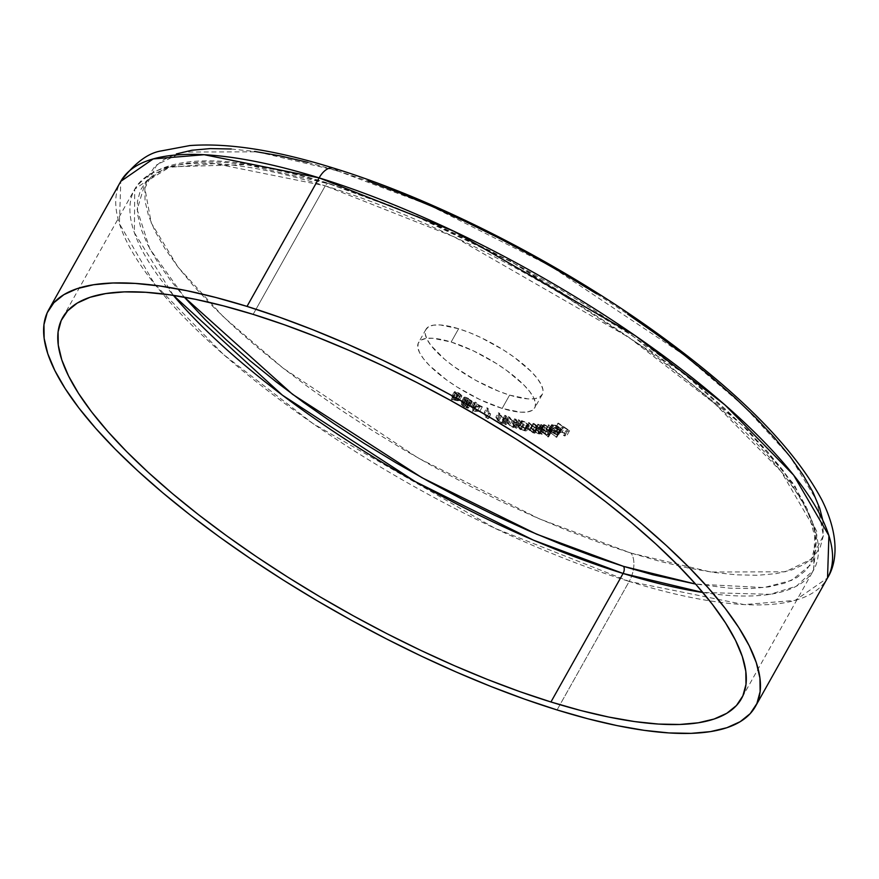 <?xml version="1.0" encoding="UTF-8"?>
<svg xmlns="http://www.w3.org/2000/svg" width="879" height="879" viewBox="0 0 879 879"><rect width="100%" height="100%" fill="white"/><g stroke="black" fill="none" stroke-linecap="round" stroke-linejoin="round"><path stroke-width="0.66" stroke-dasharray="4.39 3.3" d="M702.837 592.479A389.221 117.742 -150.7 0 0 813.58 570.13A389.221 117.742 -150.7 0 0 681.368 376.025A389.221 117.742 -150.7 0 0 325.252 185.843L253.13 314.363L325.252 185.843L454.245 236.89L628.87 337.404L714.902 403.791L781.024 471.364L814.899 529.477L813.58 570.13L796.44 586.172L770.103 594.325L702.837 592.479M329.779 184.063A5.329 2.934 107.2 0 0 328.823 183.392A5.329 2.934 107.2 0 0 325.252 185.843A5.329 2.934 -72.8 0 1 328.823 183.392A5.329 2.934 -72.8 0 1 329.779 184.063L300.475 175.679L272.864 169.218L247.23 164.747L223.793 162.296L202.796 161.89L184.436 163.549L168.889 167.241L156.308 172.932L146.815 180.58L140.486 190.095L137.41 201.401L137.585 214.377L141.036 228.903L147.716 244.834L157.572 262.019L170.493 280.302L184.326 297.168L149.705 248.669L137.146 209.466L145.442 182.14L170.163 166.823L246.428 164.626L329.779 184.063L409.46 213.234L513.204 262.81L632.693 335.943L742.326 425.106L782.189 469.342L807.23 509.029L816.173 541.519L810.02 565.373L791.474 580.426L763.994 587.568L695.575 584.063L729.504 588.15L750.501 588.556L768.861 586.897L784.409 583.206L796.989 577.514L806.482 569.867L812.8 560.352L815.888 549.045L815.701 536.069L812.251 521.544L805.571 505.612L795.726 488.427L782.804 470.144L766.938 450.949L748.271 431.029L726.988 410.57L703.288 389.771L677.412 368.828L649.614 347.941L620.134 327.329L589.282 307.178L557.341 287.675L524.62 269.018L491.438 251.383L458.113 234.946L424.975 219.849L392.32 206.257L360.489 194.292L329.779 184.063M509.611 395.111A66.65 20.162 -150.7 0 0 542.233 394.539A66.65 20.162 -150.7 0 0 519.588 361.302A66.65 20.162 -150.7 0 0 458.607 328.735L451.147 342.03A66.65 20.162 29.3 0 1 512.127 374.597A66.65 20.162 29.3 0 1 534.773 407.834A66.65 20.162 29.3 0 1 502.151 408.405L509.611 395.111L528.004 398.89L534.839 398.67L539.728 397.044L542.475 394.067L542.969 389.847L541.211 384.562L537.256 378.409L531.268 371.619L514.138 357.193L503.667 350.117L480.89 337.569L469.474 332.592L458.607 328.735L440.214 324.955L433.38 325.175L428.491 326.812L425.744 329.79L425.249 333.998L427.007 339.294L430.952 345.447L444.763 359.401L454.08 366.664L475.781 380.365L498.745 391.265L509.611 395.111L502.151 408.405L479.868 399.571L457.091 387.035L446.62 379.959L429.49 365.532L423.491 358.742L419.547 352.589L417.789 347.293L418.283 343.085L421.03 340.107L425.919 338.47L432.754 338.25L451.147 342.03L473.429 350.864L496.206 363.412L506.678 370.488L523.807 384.914L529.795 391.704L533.751 397.857L535.509 403.142L535.003 407.362L532.267 410.339L527.378 411.976L520.544 412.185L502.151 408.405A66.65 20.162 29.3 0 1 441.17 375.838A66.65 20.162 29.3 0 1 418.525 342.601A66.65 20.162 29.3 0 1 451.147 342.03L458.607 328.735A66.65 20.162 -150.7 0 0 425.985 329.306A66.65 20.162 -150.7 0 0 448.631 362.544A66.65 20.162 -150.7 0 0 509.611 395.111M307.936 162.384L337.239 170.768L257.382 151.836L182.92 152.045L156.869 164.714L144.859 188.216L151.221 222.87L177.954 267.007L223.53 316.978L283.093 368.125L417.91 457.893L539.387 518.863L630.979 553.078A21.327 11.735 -72.8 0 1 629.199 581.426L494.888 528.279L313.089 423.645L223.519 354.523L154.693 284.181L119.412 223.684L120.786 181.349A405.208 122.588 -150.7 0 0 258.437 383.431A405.208 122.588 -150.7 0 0 629.199 581.426L557.066 709.946L629.199 581.426A405.208 122.588 -150.7 0 0 827.535 577.953L795.121 600.39L744.117 604.587L629.199 581.426A21.327 11.735 107.2 0 0 630.979 553.078L710.836 572.009L785.299 571.8L811.35 559.132L823.359 535.641L816.998 500.986L790.265 456.849L744.689 406.878L685.126 355.72L550.309 265.952L428.831 204.994L337.239 170.768A21.327 11.735 107.2 0 0 333.427 168.076M545.815 429.348L556.759 437.302L545.815 429.348L556.759 437.302L546.507 429.326L548.99 424.898L559.242 432.875L556.759 437.302L559.242 432.875L558.55 432.897L556.066 437.324L558.55 432.897L548.298 424.92L545.815 429.348L548.298 424.92L548.99 424.898L546.507 429.326L545.815 429.348M542.662 425.59L551.001 432.556L547.09 429.282L551.001 432.556L548.518 436.984L544.606 433.721L547.09 429.282L550.935 430.622L548.441 435.05L552.078 429.853L550.452 427.787L547.969 432.226L550.452 427.787L544.398 424.678L543.727 424.59L541.233 429.018L543.727 424.59L542.662 425.59L543.727 424.59L550.452 427.787L552.023 430.292L547.09 429.282L544.606 433.721L548.518 436.984L538.223 428.996L540.178 430.018L540.629 429.051L542.717 429.315L547.595 431.93L549.595 434.281L548.99 435.028L546.716 434.666L544.606 433.721L549.54 434.72L547.969 432.226L541.233 429.018L540.178 430.018L538.223 428.996L548.518 436.984L551.001 432.556L550.243 432.512L547.76 436.951L550.243 432.512L540.717 424.557L538.223 428.996L540.717 424.557L541.475 424.601L538.992 429.029L541.475 424.601L542.662 425.59L540.178 430.018L542.651 424.909L540.178 430.018M512.259 423.162L513.336 423.513L516.929 428.567L515.204 427.304L513.226 427.425L510.249 426.051L505.963 421.074L510.27 425.546L513.435 426.974L514.391 426.326L512.259 423.162L514.391 426.733L516.874 421.898L514.391 426.326L512.556 426.765L509.71 425.051L505.963 421.074L507.82 423.678L512.765 427.293L515.204 427.304L516.929 428.567L513.336 423.513L515.83 419.085L519.423 424.139L516.929 428.567L519.423 424.139L518.335 423.777L515.852 428.205L518.335 423.777L517.687 422.876L515.204 427.304L517.687 422.876L515.259 422.854L512.765 427.293L515.259 422.854L510.303 419.239L507.82 423.678L510.303 419.239L508.458 416.646L505.963 421.074L508.458 416.646L509.534 416.998L507.051 421.437L509.534 416.998L511.248 419.415L508.765 423.843L511.248 419.415L512.204 420.612L509.71 425.051L512.204 420.612L515.05 422.327L512.556 426.765L515.05 422.327L516.874 421.898L516.061 420.58L513.578 425.007L516.061 420.58L514.742 418.723L512.259 423.162L514.742 418.723L515.83 419.085L513.336 423.513L512.259 423.162M502.414 419.733L503.546 420.173L505.996 424.788L504.425 423.524L501.623 423.184L498.03 420.898L495.866 417.184L496.987 417.624L499.316 421.426L502.898 423.085L503.821 422.623L502.414 419.733L503.777 422.832L506.304 418.184L503.821 422.623L501.557 422.722L498.843 420.942L496.987 417.624L495.866 417.184L497.118 419.569L501.623 423.184L504.425 423.524L505.996 424.788L503.546 420.173L506.04 415.734L508.491 420.36L505.996 424.788L508.491 420.36L507.348 419.92L504.865 424.348L507.348 419.92L506.908 419.085L504.425 423.524L506.908 419.085L504.106 418.756L501.623 423.184L504.106 418.756L499.613 415.13L497.118 419.569L499.613 415.13L498.349 412.756L495.866 417.184L498.349 412.756L499.47 413.185L496.987 417.624L499.47 413.185L500.645 415.393L498.151 419.832L500.645 415.393L501.338 416.514L498.843 420.942L501.338 416.514L504.052 418.294L501.557 422.722L504.052 418.294L506.304 418.184L505.799 416.987L503.315 421.426L505.799 416.987L504.898 415.295L502.414 419.733L504.898 415.295L506.04 415.734L503.546 420.173L502.414 419.733M486.669 417.547L488.603 418.437L485.571 417.514L484.351 412.163L485.571 412.723L486.669 417.547L485.571 412.723L484.351 412.163L485.571 417.514L487.977 418.624L491.086 414.009L487.977 418.624L490.471 414.196L488.054 413.086L485.571 417.514L488.054 413.086L486.845 407.735L484.351 412.163L486.845 407.735L488.054 408.296L485.571 412.723L488.054 408.296L489.153 413.119L486.669 417.547L489.153 413.119L491.086 414.009L488.603 418.437L486.669 417.547M473.924 408.241L479.868 411.218L472.803 411.493L472.66 408.065L471.177 406.867L472.682 407.614L472.726 406.516L473.968 407.142L473.924 408.241L473.968 407.142L472.726 406.516L472.682 407.614L471.177 406.867L472.66 408.065L472.803 411.493L479.868 411.218L482.362 406.779L475.286 407.054L472.803 411.493L475.034 406.933L472.55 411.361L475.034 406.933L475.154 403.637L472.66 408.065L475.154 403.637L473.649 402.879L471.155 407.318L473.66 402.428L471.177 406.867L473.66 402.428L475.165 403.186L472.682 407.614L475.209 402.088L472.726 406.516L475.209 402.088L476.451 402.703L473.924 408.241L476.407 403.802L482.362 406.779L479.868 411.218L473.924 408.241M459.288 400.604L452.092 400.055L451.257 399.286L455.696 399.879L453.124 398.352L451.762 396.33L453.564 396.154L456.509 397.451L458.86 399.275L459.288 400.604L461.827 396.077L459.288 400.604L456.509 397.451L451.762 396.319L454.322 391.792L451.828 396.22L455.696 399.879L451.257 399.286L457.069 400.736L459.552 396.308L454.575 395.616L452.092 400.055L454.575 395.616L453.74 394.858L451.257 399.286L453.74 394.858L458.19 395.451L455.696 399.879L458.19 395.451L456.904 394.781L454.41 399.22L456.904 394.781L454.322 391.792L458.992 393.023L456.509 397.451L458.992 393.023L461.772 396.165L459.552 396.308L457.069 400.736L459.288 400.604L461.838 395.627L458.992 393.023L454.937 391.562L454.201 392.012L454.685 393.045L458.19 395.451L453.74 394.858L454.575 395.616L461.772 396.165M464.387 407.032L461.332 404.538L461.475 403.857L463.343 404.164L461.442 402.274L461.816 401.538L466.859 403.307L469.793 406.098L466.958 406.131L468.408 407.636L467.958 408.219L464.387 407.032L468.441 407.977L466.958 406.131L469.771 406.351L466.079 402.868L462.651 401.527L461.409 401.846L463.343 404.164L461.255 404.054L463.76 399.593L461.255 404.054L464.387 407.032L466.87 402.604L464.387 407.032M520.313 428.765L521.137 429.743L520.115 429.457L515.654 424.139L523.434 426.853L526.851 430.139L525.873 431.018L522.39 429.985L520.313 428.765L524.444 430.776L526.818 430.633L526.268 429.161L519.786 425.194L517.445 425.337L515.654 424.139L521.137 429.743L523.62 425.304L522.598 425.018L520.115 429.457L522.598 425.018L518.138 419.701L515.654 424.139L518.138 419.701L519.159 419.986L516.676 424.425L519.159 419.986L519.928 420.909L517.445 425.337L519.928 420.909L522.269 420.755L519.786 425.194L522.269 420.755L528.751 424.733L526.268 429.161L528.751 424.733L529.301 426.205L526.939 426.348L524.444 430.776L526.939 426.348L522.796 424.326L520.313 428.765L522.796 424.326L523.62 425.304L521.137 429.743L520.313 428.765M540.135 433.885L542.761 428.831L541.541 429.545L537.926 427.82L536.772 428.743L531.564 425.645L528.345 422.579L536.212 428.073L535.443 425.579L533.135 423.381L534.025 423.535L540.97 428.875L540.376 426.568L537.882 424.183L535.399 428.611L542.189 434.38L540.277 433.259L539.959 433.973L538.223 433.765L535.432 432.259L534.97 433.204L532.927 432.765L525.862 427.007L533.729 432.501L534.597 431.842L530.641 427.809L531.542 427.963L536.267 432.325L538.486 433.303L539.288 433.226L539.146 432.325L535.399 428.611L537.893 430.996L538.486 433.303L531.542 427.963L530.641 427.809L532.96 430.018L533.729 432.501L526.774 427.161L525.862 427.007L529.081 430.073L534.278 433.171L535.432 432.259L539.058 433.973L540.277 433.259L542.189 434.38L536.289 428.765L538.772 424.337L544.672 429.952L542.189 434.38L544.672 429.952L543.782 429.798L541.288 434.237L543.782 429.798L542.761 428.831L540.277 433.259M555.77 431.457L551.77 429.49L550.353 429.622L550.891 431.051L549.331 430.018L549.276 428.941L550.111 428.721L553.748 429.787L557.736 432.468L558.857 434.38L556.693 434.676L553.836 433.545L551.463 432.05L555.77 431.457L551.463 432.05L558.165 434.797L558.572 433.446L556.462 431.413L549.155 429.095L551.638 424.656L549.847 428.743L549.924 430.798L550.891 431.051L550.825 429.413L553.32 424.986L550.309 429.688L555.77 431.457L558.264 427.029L555.77 431.457M555.341 427.688L567.098 435.094L564.505 435.984L563.395 435.237L565.472 434.523L561.967 432.149L559.879 432.864L558.769 432.116L560.857 431.402L555.341 427.688L560.857 431.402L558.769 432.116L559.879 432.864L561.967 432.149L565.472 434.523L563.395 435.237L564.505 435.984L567.098 435.094L555.858 427.513L558.352 423.085L569.581 430.655L567.098 435.094L569.581 430.655L566.988 431.545L564.505 435.984L566.988 431.545L565.878 430.798L563.395 435.237L565.878 430.798L567.966 430.084L565.472 434.523L567.966 430.084L564.45 427.721L561.967 432.149L564.45 427.721L562.362 428.436L559.879 432.864L562.362 428.436L561.263 427.688L558.769 432.116L561.263 427.688L563.34 426.974L560.857 431.402L563.34 426.974L557.835 423.26L555.341 427.688L558.352 423.085L555.341 427.688M822.766 520.192L823.348 535.75L820.272 547.057L813.943 556.572L804.45 564.219L791.869 569.911L776.322 573.602L757.962 575.262L736.965 574.855L713.528 572.405L687.883 567.933L660.283 561.461L630.979 553.078L600.269 542.859L568.427 530.894L535.783 517.291L502.645 502.206L469.32 485.768L436.138 468.133L403.417 449.477L371.476 429.974L340.623 409.823L311.144 389.199L283.335 368.323L257.459 347.381L233.77 326.581L212.487 306.123L193.819 286.202L177.954 267.007L165.032 248.724L155.176 231.54L148.496 215.608L145.046 201.082L144.87 188.106L147.947 176.8L154.275 167.285L163.769 159.637L176.349 153.946M231.254 149.001L254.69 151.452M337.239 170.768L367.949 180.997M596.742 293.883L627.595 314.034M173.361 295.344L134.377 232.726L134.74 189.183L165.867 167.636L214.861 163.593L325.252 185.843A389.221 117.742 -150.7 0 0 134.74 189.183A389.221 117.742 -150.7 0 0 173.361 295.344M451.828 396.22L454.322 391.792M455.509 392.495L458.157 393.023L460.662 395.319L457.948 394.957L455.509 392.495L452.982 396.989L455.509 392.495L457.443 394.671L454.959 399.099L453.026 396.923L456.179 397.737L458.662 393.309L455.509 392.495L452.949 397.088L454.959 399.099L457.443 394.671L460.64 395.418L458.102 399.912L460.596 395.484L458.662 393.309L456.179 397.737L458.102 399.912L454.959 399.099L457.937 400.022L456.179 397.737L453.026 396.923M460.596 395.484L458.102 399.912M472.265 401.923L469.771 406.351L472.034 401.121L468.562 398.44L466.079 402.868L468.562 398.44L465.145 397.099L462.651 401.527L464.672 397.066L463.892 397.407L465.145 397.099L468.562 398.44L472.265 401.923L469.452 401.692L470.924 403.549L466.87 402.604L463.738 399.626L465.826 399.725L463.343 404.164L465.826 399.725L463.892 397.407L461.409 401.846L463.925 397.352L461.409 401.846M463.892 397.407L465.826 399.725L463.815 399.505L464.541 400.978L468.232 403.252L470.924 403.549L468.441 407.977L470.924 403.549L469.452 401.692L466.958 406.131L469.452 401.692L472.221 401.989L469.771 406.351M470.913 403.56L468.441 407.977M463.738 399.626L461.255 404.054M465.134 398.077L467.848 398.517L471.045 401.132L467.683 400.494L465.134 398.077L467.683 400.494L465.2 404.922L462.64 402.505L465.145 398.044L468.408 398.813L465.925 403.241L468.408 398.813L471.023 401.231L468.54 405.658L471.023 401.231L467.683 400.494L465.474 405.076L468.408 405.812L471.023 401.231M464.98 400.319L467.123 400.637L469.694 402.78L467.079 402.252L464.98 400.319L467.079 402.252L464.595 406.68L462.486 404.747L464.98 400.319L462.486 404.747L465.079 405.296L467.562 400.868L464.98 400.319M465.079 405.296L467.199 407.296L469.683 402.868L467.562 400.868L465.079 405.296L462.486 404.747L464.595 406.68L467.079 402.252L469.683 402.868L467.178 407.329L464.595 406.68L467.09 407.406L465.079 405.296M467.178 407.329L469.683 402.868M462.64 402.505L465.925 403.241L468.54 405.658L464.925 404.779L462.761 402.978L463.782 402.351L466.969 403.868L468.54 405.658M475.286 407.054L482.362 406.779L476.407 403.802L476.451 402.703L475.209 402.088L475.165 403.186L473.649 402.879L475.154 403.637L475.286 407.054M480.055 406.098L476.33 406.23L476.396 404.263L480.055 406.098L476.396 404.263L473.902 408.691L477.572 410.526L480.055 406.098L477.572 410.526L473.836 410.658L476.33 406.23L480.055 406.098M473.836 410.658L473.902 408.691L476.396 404.263L476.33 406.23L473.836 410.658L477.572 410.526L473.902 408.691L473.836 410.658M490.471 414.196L489.153 413.119L488.054 408.296L486.845 407.735L488.054 413.086L490.471 414.196M503.821 422.623L506.304 418.184L504.986 418.591L502.469 417.503L499.47 413.185L498.349 412.756L501.711 417.481L506.908 419.085L508.491 420.36L506.04 415.734L504.898 415.295L506.304 418.184M514.391 426.326L516.874 421.898L515.929 422.546L513.468 421.612L508.458 416.646L512.842 421.7L515.709 422.997L517.687 422.876L519.423 424.139L515.83 419.085L514.742 418.723L516.874 421.898M522.598 425.018L523.62 425.304L522.796 424.326L528.367 426.59L529.345 425.711L528.751 424.733L524.06 421.426L519.928 420.909L518.138 419.701L522.598 425.018M521.302 422.601L520.928 421.338L523.357 421.579L528.158 425.249L525.631 425.447L521.302 422.601L526.301 425.667L523.818 430.095L518.808 427.029L521.302 422.601L518.808 427.029L518.357 425.865L520.203 425.788L522.697 421.36L520.84 421.437L521.302 422.601M520.203 425.788L525.202 428.842L527.697 424.414L522.697 421.36L520.203 425.788L518.434 425.766L519.72 427.919L523.818 430.095L526.301 425.667L528.114 425.579L527.697 424.414L525.202 428.842L525.62 430.007L523.818 430.095L524.906 430.281L525.675 429.842L524.796 428.414L520.203 425.788M542.761 428.831L537.882 424.183L538.772 424.337L536.289 428.765L535.399 428.611L537.882 424.183L540.376 426.568L537.893 430.996L540.376 426.568L541.86 428.271L538.486 433.303L540.97 428.875L537.047 426.403L534.553 430.842L537.047 426.403L534.025 423.535L531.542 427.963L534.025 423.535L533.135 423.381L530.641 427.809L533.135 423.381L535.443 425.579L532.96 430.018L535.443 425.579L536.805 426.985L537.047 427.985L536.212 428.073L533.729 432.501L536.212 428.073L532.487 425.799L529.993 430.227L532.487 425.799L529.268 422.733L526.774 427.161L529.268 422.733L528.345 422.579L525.862 427.007L528.345 422.579L531.564 425.645L529.081 430.073L531.564 425.645L536.772 428.743L534.278 433.171L537.926 427.82L535.432 432.259L537.926 427.82L541.541 429.545L539.058 433.973L541.541 429.545L542.629 429.457M537.926 427.82L535.432 432.259M536.212 428.073L537.135 427.886L534.652 432.325L533.729 432.501M540.97 428.875L541.882 428.688L539.387 433.127L538.486 433.303M544.826 427.436L543.585 425.535L545.782 425.557L549.056 427.271L550.902 429.315L548.881 429.688L544.826 427.436L550.012 429.908L547.529 434.336L542.343 431.864L544.826 427.436L542.343 431.864L541.969 429.688L544.453 425.26L541.101 429.963L541.969 429.688L547.156 432.149L549.639 427.721L544.453 425.26L544.826 427.436M544.453 425.26L541.046 430.26L543.574 432.765L547.529 434.336L550.869 429.644L547.529 434.336L548.243 434.215L547.156 432.149L547.529 434.336M550.012 429.908L549.639 427.721L547.156 432.149L541.969 429.688M559.242 432.875L548.298 424.92L559.242 432.875M549.847 428.743L552.342 424.315L557.187 425.843L560.901 428.776L560.648 430.369L553.946 427.623L558.264 427.029L553.32 424.986L553.374 426.623L550.891 431.051L553.374 426.623L552.408 426.359L549.924 430.798L552.408 426.359L552.342 424.315L558.956 426.974L556.462 431.413L558.956 426.974L561.066 429.007L558.572 433.446M558.165 434.797L560.648 430.369L557.165 429.523L554.682 433.951L557.165 429.523L553.946 427.623L551.463 432.05L553.946 427.623L558.264 427.029L553.32 424.986L550.825 429.413M553.32 424.986L552.737 425.502L553.374 426.623L552.408 426.359L551.583 424.953L552.342 424.315M561.066 429.007L561.351 429.952L560.648 430.369M559.67 429.655L557.187 434.094L557.649 433.38L557.187 434.094L553.012 432.6L555.495 428.172L558.89 429.622L560.187 429.084L559.077 427.677L555.495 428.172L553.012 432.6L556.583 432.105L559.077 427.677L555.495 428.172L559.67 429.655L560.143 428.941L559.077 427.677L556.583 432.105L557.649 433.38L560.143 428.941L557.187 434.094L560.143 428.941M557.649 433.38L556.583 432.105L553.012 432.6L557.187 434.094M569.581 430.655L566.988 431.545L565.878 430.798L567.966 430.084L564.45 427.721L562.362 428.436L561.263 427.688L563.34 426.974L557.835 423.26L569.581 430.655M62.618 317.704L134.74 189.183C160.56 153.407 225.266 151.485 328.867 183.403L417.624 216.377L510.688 261.173L682.456 372.377L748.468 430.6L794.462 485.021L817.107 532.289L813.58 570.13L741.458 698.651M542.233 394.539L534.773 407.834M425.985 329.306L418.525 342.601M526.818 430.633L529.301 426.205M518.357 425.865L520.84 421.437M525.62 430.007L528.114 425.579M540.244 433.765L542.739 429.337M549.54 434.72L552.023 430.292M558.824 434.457L561.318 430.029M557.671 433.841L560.154 429.402"/><path stroke-width="1.32" d="M623.079 573.46A389.221 117.742 -150.7 0 0 702.837 592.479L623.079 573.46A5.329 2.934 107.2 0 0 623.519 566.373L695.575 584.063L652.822 574.756L623.519 566.373A5.329 2.934 -72.8 0 1 623.079 573.46L533.487 540.178L415.218 481.593L282.357 395.154L173.361 295.344A389.221 117.742 -150.7 0 0 623.079 573.46L550.946 701.98L623.079 573.46M253.13 314.363A389.221 117.742 29.3 0 1 609.246 504.546A389.221 117.742 29.3 0 1 741.458 698.651A389.221 117.742 29.3 0 1 550.946 701.98A389.221 117.742 29.3 0 1 194.83 511.798A389.221 117.742 29.3 0 1 62.618 317.704A389.221 117.742 29.3 0 1 253.13 314.363L284.269 324.736L316.539 336.866L349.644 350.644L383.244 365.95L417.031 382.618L450.674 400.494L483.846 419.415L516.237 439.181L547.518 459.618L577.404 480.516L605.598 501.689L631.836 522.917L655.855 544.013L677.434 564.757L696.355 584.953L712.451 604.411L725.549 622.947L735.536 640.373L742.305 656.536L745.81 671.259L745.996 684.411L742.865 695.871L736.459 705.518L726.823 713.276L714.067 719.044L698.311 722.791L679.698 724.472L658.404 724.065L634.649 721.582L608.653 717.033L580.656 710.485L550.946 701.98L519.808 691.619L487.537 679.489L454.432 665.7L420.832 650.405L387.046 633.737L353.402 615.849L320.231 596.94L287.84 577.162L256.558 556.737L226.672 535.827L198.478 514.665L172.24 493.427L148.221 472.342L126.642 451.597L107.721 431.391L91.625 411.932L78.528 393.396L68.54 375.97L61.772 359.819L58.267 345.095L58.08 331.932L61.211 320.483L67.617 310.825L77.253 303.079L90.01 297.3L105.766 293.564L124.378 291.883L145.672 292.289L169.427 294.773L195.424 299.31L223.42 305.859L253.13 314.363M333.427 168.076A21.327 11.735 107.2 0 0 319.132 177.877L453.432 231.023L635.231 335.668L724.801 404.779L793.638 475.132L828.908 535.63L827.535 577.953A405.208 122.588 -150.7 0 0 689.883 375.882A405.208 122.588 -150.7 0 0 319.132 177.877L247.01 306.397A405.208 122.588 29.3 0 1 617.761 504.403A405.208 122.588 29.3 0 1 755.413 706.474A405.208 122.588 29.3 0 1 557.066 709.946A405.208 122.588 29.3 0 1 186.315 511.952A405.208 122.588 29.3 0 1 48.664 309.869A405.208 122.588 29.3 0 1 247.01 306.397L319.132 177.877A405.208 122.588 -150.7 0 0 120.786 181.349L153.199 158.923L204.203 154.715L319.132 177.877A21.327 11.735 -72.8 0 1 333.427 168.076A21.327 11.735 -72.8 0 1 337.239 170.768M184.326 297.168L205.027 319.418L226.31 339.876L249.999 360.676L275.874 381.618L303.684 402.494L333.163 423.118L364.016 443.269L395.957 462.772L428.677 481.428L461.86 499.063L495.185 515.501L528.323 530.597L560.967 544.189L592.809 556.154L623.519 566.373L536.531 534.135L421.92 477.682L292.575 394.341L184.326 297.168M176.349 153.946L191.897 150.254L210.257 148.595L231.254 149.001M254.69 151.452L280.324 155.924L307.936 162.384M367.949 180.997L399.78 192.962L432.435 206.554L465.573 221.651L498.898 238.088L532.081 255.723L564.801 274.38L596.742 293.883M627.595 314.034L657.074 334.646L684.884 355.534L710.759 376.476L734.448 397.275L755.731 417.734L774.399 437.654L790.265 456.849L803.186 475.132L813.031 492.317L819.711 508.249L822.766 520.192M247.01 306.397L216.08 297.552L186.941 290.729L159.868 286.005L135.135 283.412L112.973 282.994L93.592 284.741L77.187 288.642L63.903 294.652L53.872 302.717L47.202 312.77L43.95 324.692L44.148 338.393L47.785 353.721L54.839 370.542L65.233 388.683L78.868 407.977L95.624 428.238L115.325 449.268L137.794 470.869L162.802 492.822L190.117 514.929L219.464 536.97L250.581 558.725L283.148 580.008L316.869 600.588L351.402 620.277L386.43 638.89L421.601 656.25L456.586 672.171L491.042 686.521L524.653 699.157L557.066 709.946L587.996 718.802L617.135 725.625L644.208 730.35L668.941 732.932L691.103 733.361L710.485 731.614L726.889 727.713L740.173 721.703L750.205 713.627L756.874 703.585L760.126 691.652L759.928 677.962L756.292 662.623L749.238 645.812L738.843 627.661L725.208 608.367L708.452 588.106L688.751 567.076L666.282 545.485L641.274 523.532L613.96 501.426L584.612 479.385L553.495 457.618L520.928 436.347L487.208 415.767L452.674 396.066L417.646 377.454L382.475 360.104L347.491 344.172L313.034 329.823L279.423 317.187L247.01 306.397M48.664 309.869L120.786 181.349C134.498 163.142 147.98 153.001 161.231 150.924L189.787 145.573C228.287 142.739 276.226 150.254 333.602 168.131C436.907 199.819 563.659 264.942 661.36 336.349C741.722 394.968 795.319 449.685 822.151 500.492C839.555 535.882 837.215 562.439 827.535 577.953L755.413 706.474"/></g></svg>
